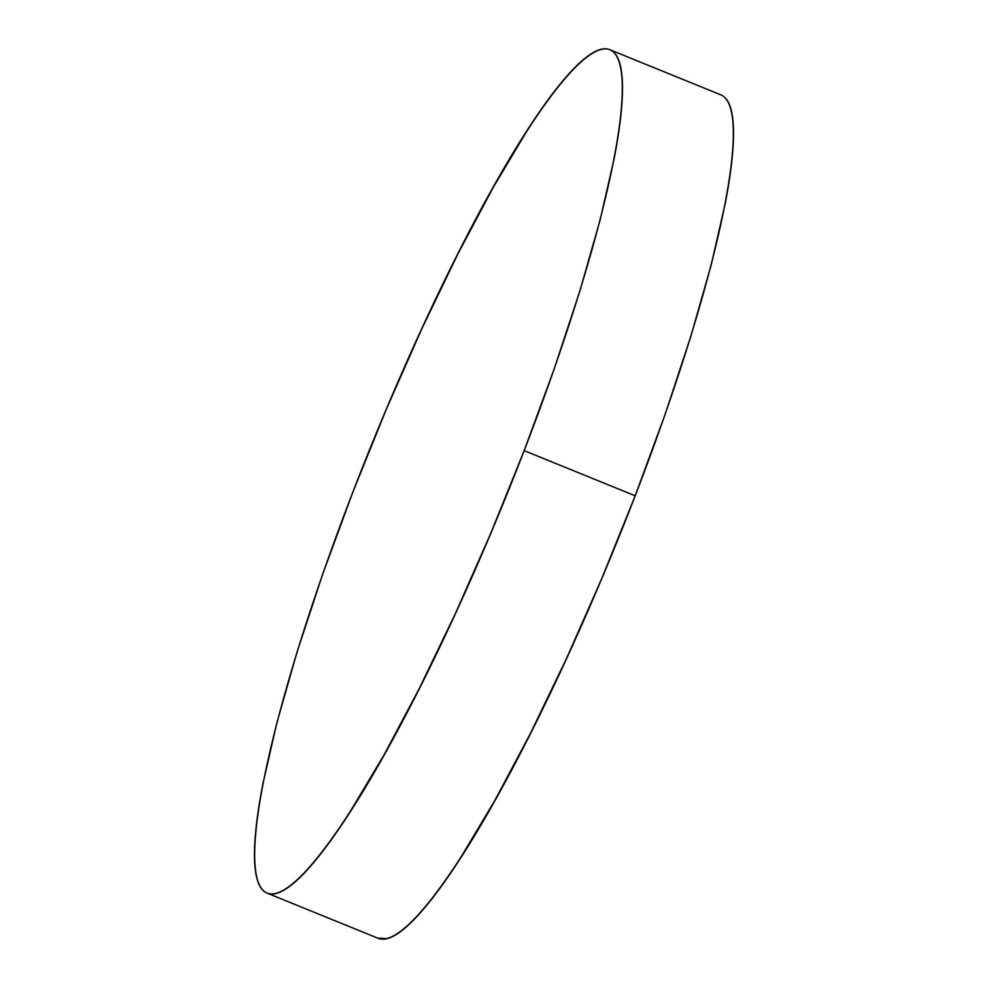 <?xml version="1.0" encoding="UTF-8"?>
<svg xmlns="http://www.w3.org/2000/svg" width="988" height="988" viewBox="0 0 988 988"><rect width="100%" height="100%" fill="white"/><g stroke="black" fill="none" stroke-linecap="round" stroke-linejoin="round"><path stroke-width="1.48" d="M524.159 450.639A455.209 71.988 112.1 0 1 266.995 893.078A455.209 71.988 112.1 0 1 352.815 492.209A455.209 71.988 112.1 0 1 609.979 49.758A455.209 71.988 112.1 0 1 524.159 450.639L635.185 495.791L524.159 450.639L554.28 368.709L579.956 290.719L600.198 219.682L614.215 158.315C617.796 139.679 620.217 123.241 621.489 108.976C622.749 94.712 622.823 82.918 621.724 73.569C620.612 64.232 618.352 57.526 614.919 53.451C611.486 49.388 606.953 48.029 601.334 49.4C595.702 50.771 589.095 54.822 581.487 61.565C573.88 68.308 565.432 77.607 556.145 89.476C546.858 101.344 536.904 115.547 526.283 132.071L493.049 187.708L457.728 254.237L421.654 329.127L386.222 409.477L352.815 492.209L322.693 574.139L297.018 652.129L276.776 723.167L262.759 784.534C259.177 803.158 256.757 819.608 255.484 833.872C254.225 848.124 254.151 859.931 255.25 869.267C256.361 878.616 258.621 885.322 262.055 889.385C265.488 893.461 270.02 894.807 275.64 893.448C281.271 892.078 287.879 888.027 295.486 881.284C303.094 874.541 311.529 865.229 320.828 853.36C330.116 841.504 340.07 827.302 350.678 810.778L383.924 755.141L419.245 688.599L455.32 613.721L490.74 533.372L524.159 450.639M266.995 893.078L378.021 938.242A455.209 71.988 -67.9 0 0 635.185 495.791A455.209 71.988 -67.9 0 0 721.005 94.922L609.979 49.758M377.712 938.118L386.666 938.6C392.298 937.229 398.905 933.178 406.513 926.435C414.12 919.692 422.568 910.393 431.855 898.524C441.142 886.656 451.096 872.453 461.717 855.929L494.951 800.292L530.272 733.763L566.346 658.873L601.778 578.523L635.185 495.791L665.307 413.861L690.983 335.871L711.224 264.833L725.241 203.466C728.823 184.842 731.244 168.392 732.516 154.128C733.775 139.876 733.849 128.07 732.75 118.733C731.639 109.384 729.379 102.678 725.945 98.615"/></g></svg>
